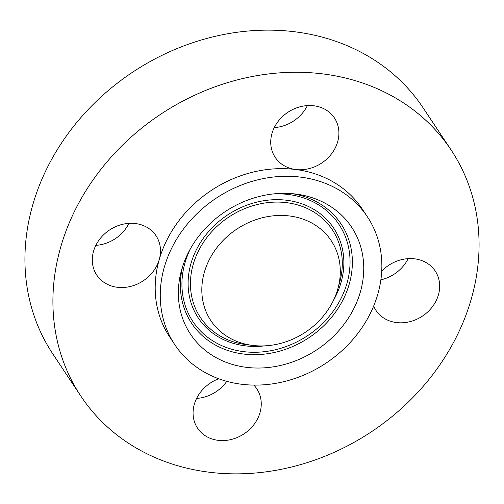 <?xml version="1.0" encoding="UTF-8"?>
<svg xmlns="http://www.w3.org/2000/svg" width="504" height="504" viewBox="0 0 504 504"><rect width="100%" height="100%" fill="white"/><g stroke="black" fill="none" stroke-linecap="round" stroke-linejoin="round"><path stroke-width="0.76" d="M221.407 242.267A72.242 61.923 146.4 0 0 252.674 345.416A72.242 61.923 146.4 0 0 320.708 319.108A72.242 61.923 146.4 0 0 337.85 288.836A72.242 61.923 146.4 0 0 305.405 220.028A72.242 61.923 146.4 0 0 221.407 242.267M163.138 318.484A115.599 99.086 146.4 0 0 174.768 344.648A115.599 99.086 146.4 0 0 311.453 371.568A115.599 99.086 146.4 0 0 378.976 242.89A115.599 99.086 146.4 0 0 367.347 216.726A115.599 99.086 146.4 0 0 230.662 189.806A115.599 99.086 146.4 0 0 163.138 318.484M337.522 332.123A96.711 82.895 146.4 0 0 295.665 194.034A96.711 82.895 146.4 0 0 204.586 229.251A96.711 82.895 146.4 0 0 181.635 269.779A96.711 82.895 146.4 0 0 225.074 361.897A96.711 82.895 146.4 0 0 337.522 332.123M380.879 279.815A35.57 30.486 146.4 0 0 385.339 278.536A35.57 30.486 146.4 0 0 408.158 258.647M373.647 306.086A35.57 30.486 146.4 0 0 375.959 310.382A35.57 30.486 146.4 0 0 413.318 320.651A35.57 30.486 146.4 0 0 435.21 271.026A35.57 30.486 146.4 0 0 397.858 260.757A35.57 30.486 146.4 0 0 381.717 271.165M274.264 127.6A35.57 30.486 146.4 0 0 307.39 105.594M367.347 216.726L362.275 209.097A115.599 99.086 146.4 0 0 295.678 169.514A35.57 30.486 146.4 0 0 338.02 126.025A35.57 30.486 146.4 0 0 334.442 117.974A35.57 30.486 146.4 0 0 292.383 109.689A35.57 30.486 146.4 0 0 271.612 149.285A35.57 30.486 146.4 0 0 275.184 157.336A35.57 30.486 146.4 0 0 295.678 169.514A115.599 99.086 146.4 0 0 159.239 259.566A35.57 30.486 146.4 0 0 156.019 235.733A35.57 30.486 146.4 0 0 118.66 225.464A35.57 30.486 146.4 0 0 96.762 275.089A35.57 30.486 146.4 0 0 134.121 285.358A35.57 30.486 146.4 0 0 159.239 259.566A115.599 99.086 146.4 0 0 158.073 310.855A115.599 99.086 146.4 0 0 169.703 337.019L174.768 344.648M218.723 378.769A35.57 30.486 146.4 0 0 193.958 420.09A35.57 30.486 146.4 0 0 197.537 428.142A35.57 30.486 146.4 0 0 239.589 436.426A35.57 30.486 146.4 0 0 260.366 396.831A35.57 30.486 146.4 0 0 256.788 388.779A35.57 30.486 146.4 0 0 253.827 385.094M196.61 398.406A35.57 30.486 146.4 0 0 226.787 381.339M473.521 200.365A222.302 190.55 146.4 0 0 451.156 150.053A222.302 190.55 146.4 0 0 188.307 98.286A222.302 190.55 146.4 0 0 58.458 345.75A222.302 190.55 146.4 0 0 80.816 396.062A222.302 190.55 146.4 0 0 343.671 447.829A222.302 190.55 146.4 0 0 473.521 200.365M451.156 150.053L423.184 107.938A222.302 190.55 146.4 0 0 160.329 56.171A222.302 190.55 146.4 0 0 30.479 303.635A222.302 190.55 146.4 0 0 52.844 353.947L80.816 396.062M95.842 245.353A35.57 30.486 146.4 0 0 106.142 243.243A35.57 30.486 146.4 0 0 128.961 223.354M272.897 193.977A87.702 75.172 -33.6 0 1 344.704 235.053A87.702 75.172 -33.6 0 1 326.264 319.706A87.702 75.172 -33.6 0 1 217.671 343.665A87.702 75.172 -33.6 0 1 190.411 248.768M292.358 193.687A89.731 76.917 -33.6 0 1 328.041 321.363A89.731 76.917 -33.6 0 1 225.143 349.543A89.731 76.917 -33.6 0 1 182.599 266.597M333.509 300.283A81.245 69.64 146.4 0 0 312.902 208.82A81.245 69.64 146.4 0 0 210.149 229.843A81.245 69.64 146.4 0 0 194.04 310.445A81.245 69.64 146.4 0 0 264.909 345.851M252.674 345.416L246.21 344.616A79.216 67.901 -33.6 0 1 211.926 231.5A79.216 67.901 -33.6 0 1 304.038 207.113A79.216 67.901 -33.6 0 1 339.614 282.568L337.85 288.836"/></g></svg>

